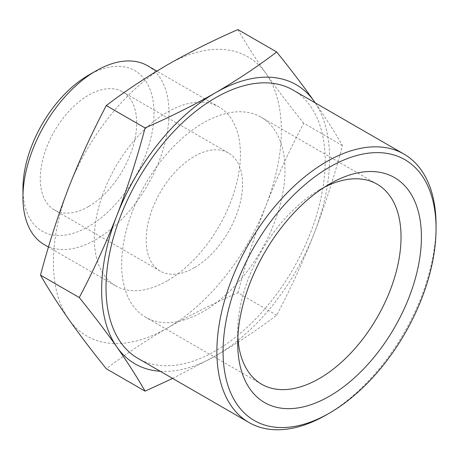 <?xml version="1.0" encoding="UTF-8"?>
<svg xmlns="http://www.w3.org/2000/svg" width="459" height="459" viewBox="0 0 459 459"><rect width="100%" height="100%" fill="white"/><g stroke="black" fill="none" stroke-linecap="round" stroke-linejoin="round"><path stroke-width="0.34" stroke-dasharray="2.29 1.72" d="M172.664 378.445L215.598 355.886A161.172 93.057 -60 0 1 160.248 371.279M315.218 102.85A161.172 93.057 -60 0 1 314.295 233.103A161.172 93.057 -60 0 1 215.598 355.886C237.423 343.154 257.78 329.579 276.674 315.167C290.685 288.659 303.227 261.309 314.295 233.103C325.156 204.777 334.548 175.602 342.471 145.583C334.548 131.739 325.156 117.045 314.295 101.502M436.05 225.025A154.976 89.476 -60 0 1 326.469 414.833M293.083 90.073A154.976 89.476 -60 0 1 316.842 214.255A154.976 89.476 -60 0 1 215.598 350.825A154.976 89.476 -60 0 1 138.113 358.496M276.674 315.167L237.905 292.785C213.125 303.594 189.613 315.344 167.38 328.047C145.555 340.779 125.198 354.348 106.304 368.761M342.471 145.583L303.703 123.196C289.692 149.703 277.15 177.059 266.082 205.265C255.221 233.591 245.829 262.766 237.905 292.785M237.905 29.588C245.829 43.433 255.221 58.127 266.082 73.664C277.15 89.327 289.692 105.84 303.703 123.196M88.484 206.573A68.19 39.371 -60 0 1 54.386 209.947A68.19 39.371 -60 0 1 54.386 131.211A68.19 39.371 -60 0 1 122.576 91.84A68.19 39.371 -60 0 1 133.03 146.484A68.19 39.371 -60 0 1 88.484 206.573M88.478 75.224A92.678 53.508 -60 0 1 154.012 113.063A92.678 53.508 -60 0 1 88.484 226.562A92.678 53.508 -60 0 1 22.95 188.729M147.632 65.78A103.286 59.636 -60 0 1 163.461 148.544A103.286 59.636 -60 0 1 95.983 239.564A103.286 59.636 -60 0 1 44.339 244.676M167.38 280.782A103.286 59.636 -60 0 1 115.737 285.9A103.286 59.636 -60 0 1 115.737 166.634A103.286 59.636 -60 0 1 219.023 106.999A103.286 59.636 -60 0 1 234.859 189.762A103.286 59.636 -60 0 1 167.38 280.782M167.38 328.047A161.172 93.057 -60 0 1 68.684 319.229A161.172 93.057 -60 0 1 68.684 187.633A161.172 93.057 -60 0 1 167.38 64.851A161.172 93.057 -60 0 1 266.082 73.664A161.172 93.057 -60 0 1 266.082 205.265A161.172 93.057 -60 0 1 167.38 328.047M237.86 336.975A115.496 66.681 -60 0 1 237.71 331.352A115.496 66.681 -60 0 1 319.378 189.906A115.496 66.681 -60 0 1 324.324 187.22M203.326 311.5A115.496 66.681 -60 0 1 145.578 317.221A115.496 66.681 -60 0 1 145.578 183.858A115.496 66.681 -60 0 1 261.073 117.177A115.496 66.681 -60 0 1 278.774 209.729A115.496 66.681 -60 0 1 203.326 311.5M194.364 267.7A68.19 39.371 -60 0 1 160.266 271.08A68.19 39.371 -60 0 1 160.266 192.344A68.19 39.371 -60 0 1 228.456 152.973A68.19 39.371 -60 0 1 238.909 207.611A68.19 39.371 -60 0 1 194.364 267.7M219.023 106.999L156.84 71.093M115.737 285.9L48.453 247.051M237.71 331.352L237.71 343.114M319.378 189.906L329.562 184.025M377.126 184.185L261.073 117.177M261.63 384.223L145.578 317.221M228.456 152.973L122.576 91.84M160.266 271.08L54.386 209.947"/><path stroke-width="0.69" d="M160.248 371.279A161.172 93.057 -60 0 1 116.902 347.067C127.763 362.61 137.155 377.304 145.073 391.148L172.664 378.445M116.902 347.067A161.172 93.057 -60 0 1 116.902 215.472C105.828 243.672 93.286 271.028 79.275 297.535C93.286 314.897 105.828 331.404 116.902 347.067M314.295 101.502C303.227 85.839 290.685 69.332 276.674 51.97C257.958 66.28 237.601 79.849 215.598 92.689C193.549 105.289 170.042 117.039 145.073 127.946C137.155 157.971 127.763 187.146 116.902 215.472A161.172 93.057 -60 0 1 215.598 92.689A161.172 93.057 -60 0 1 314.295 101.502A161.172 93.057 -60 0 1 315.218 102.85M326.469 414.833A154.976 89.476 -60 0 1 326.464 414.833L329.568 413.043A150.592 86.946 -60 0 1 223.08 351.565A150.592 86.946 -60 0 1 329.568 167.128A150.592 86.946 -60 0 1 436.05 228.605A150.592 86.946 -60 0 1 329.568 413.043L326.464 414.833A154.976 89.476 -60 0 1 248.979 422.509A154.976 89.476 -60 0 1 248.979 243.557A154.976 89.476 -60 0 1 403.954 154.081A154.976 89.476 -60 0 1 436.05 225.025L436.05 228.605M329.568 396.146A129.903 75.001 -60 0 1 237.71 343.114A129.903 75.001 -60 0 1 329.562 184.025A129.903 75.001 -60 0 1 421.419 237.051A129.903 75.001 -60 0 1 329.568 396.146M248.979 422.509L138.113 358.496A154.976 89.476 -60 0 1 138.113 179.549A154.976 89.476 -60 0 1 293.083 90.073L403.954 154.081M145.073 391.148L106.304 368.761C92.293 351.405 79.757 334.892 68.684 319.229C57.823 303.692 48.43 288.998 40.507 275.153C48.43 245.129 57.823 215.959 68.684 187.633C79.757 159.428 92.293 132.072 106.304 105.564C125.02 91.261 145.383 77.686 167.38 64.851C189.429 52.251 212.942 40.495 237.905 29.588L276.674 51.97M79.275 297.535L40.507 275.153M145.073 127.946L106.304 105.564M48.453 247.051L44.339 244.676A103.286 59.636 -60 0 1 22.95 197.393L22.95 188.729A92.678 53.508 -60 0 1 88.478 75.224L95.983 70.893A103.286 59.636 -60 0 1 147.632 65.78L156.84 71.093M22.95 197.393A103.286 59.636 -60 0 1 95.983 70.893M324.324 187.22A115.496 66.681 -60 0 1 377.126 184.185A115.496 66.681 -60 0 1 394.826 276.731A115.496 66.681 -60 0 1 319.378 378.503A115.496 66.681 -60 0 1 261.63 384.223A115.496 66.681 -60 0 1 237.86 336.975"/></g></svg>
